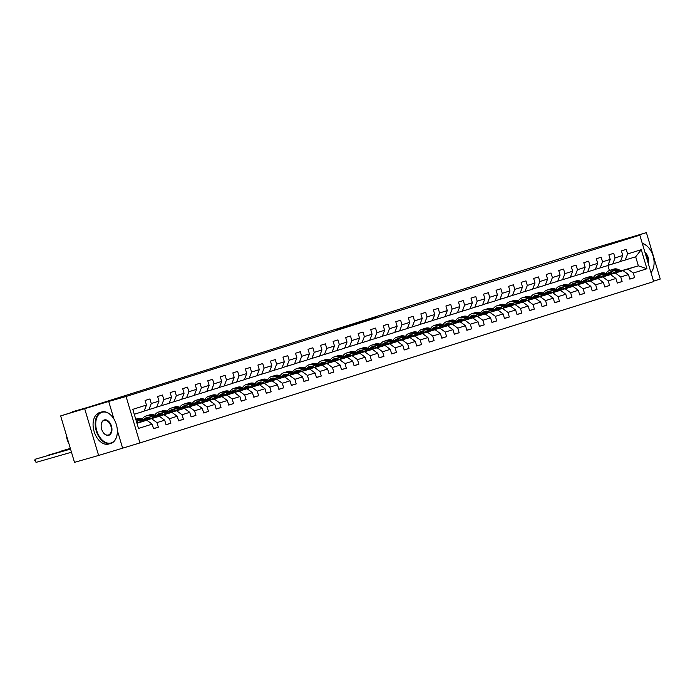 <?xml version="1.0" encoding="UTF-8"?>
<svg xmlns="http://www.w3.org/2000/svg" width="695" height="695" viewBox="0 0 695 695"><rect width="100%" height="100%" fill="white"/><g stroke="black" fill="none" stroke-linecap="round" stroke-linejoin="round"><path stroke-width="1.04" d="M378.08 316.868L360.158 322.011L378.08 316.868M336.163 329.873L352.435 324.939L336.171 329.89M653.543 281.171L660.25 279.069L646.402 232.617L577.363 253.197L72.897 412.065M113.945 419.042L108.707 401.467L60.647 415.914L89.169 406.957L72.775 411.657M108.707 401.467L126.073 396.489L639.826 235.153L653.674 281.597L139.921 442.932L126.073 396.489M646.402 232.617L622.459 240.131L639.826 235.153M365.631 320.769L348.143 325.781L365.631 320.769M364.406 321.177L335.876 329.63L364.406 321.177M84.764 408.99L98.612 455.442L74.495 462.357L60.647 415.914M153.482 428.589L158.338 427.199L156.974 422.621L164.689 420.197L166.053 424.775L170.874 423.264L169.511 418.677L177.216 416.262L178.589 420.84L183.411 419.328L182.038 414.741L189.752 412.326L191.116 416.904L195.938 415.393L194.574 410.806L202.288 408.382L203.652 412.969L208.474 411.457L207.11 406.87L214.825 404.447L216.188 409.034L221.01 407.513L219.646 402.935L227.361 400.511L228.724 405.098L233.546 403.578L232.182 399L239.897 396.576L241.261 401.163L246.082 399.642L244.71 395.064L252.424 392.64L253.797 397.219L258.61 395.707L257.246 391.129L264.96 388.705L266.324 393.283L271.146 391.772L269.782 387.193L277.496 384.769L278.86 389.348L283.682 387.836L282.318 383.258L290.032 380.834L291.396 385.412L296.218 383.901L294.854 379.314L302.568 376.899L303.932 381.477L308.754 379.965L307.381 375.378L315.096 372.963L316.468 377.541L321.29 376.03L319.917 371.443L327.632 369.019L328.996 373.606L333.817 372.094L332.453 367.507L340.168 365.084L341.532 369.671L346.353 368.159L344.989 363.572L352.704 361.148L354.068 365.735L358.889 364.215L357.525 359.636L365.24 357.213L366.604 361.8L371.425 360.279L370.061 355.701L377.767 353.277L379.14 357.864L383.961 356.344L382.589 351.766L390.303 349.342L391.667 353.92L396.489 352.408L395.125 347.83L402.839 345.406L404.203 349.985L409.025 348.473L407.661 343.895L415.375 341.471L416.739 346.049L421.561 344.538L420.197 339.959L427.911 337.535L429.275 342.114L434.097 340.602L432.733 336.015L440.439 333.6L441.812 338.178L446.633 336.667L445.26 332.08L452.975 329.665L454.348 334.243L459.16 332.731L457.797 328.144L465.511 325.72L466.875 330.307L471.697 328.796L470.333 324.209L478.047 321.785L479.411 326.372L484.233 324.86L482.869 320.273L490.583 317.85L491.947 322.437L496.769 320.916L495.405 316.338L503.119 313.914L504.483 318.501L509.305 316.981L507.932 312.403L515.647 309.979L517.019 314.557L521.832 313.045L520.468 308.467L528.183 306.043L529.547 310.622L534.368 309.11L533.004 304.532L540.719 302.108L542.083 306.686L546.904 305.174L545.54 300.596L553.255 298.172L554.619 302.751L559.44 301.239L558.076 296.661L565.791 294.237L567.155 298.815L571.976 297.304L570.612 292.717L578.318 290.302L579.691 294.88L584.512 293.368L583.14 288.781L590.854 286.357L592.218 290.944L597.04 289.433L595.676 284.846L603.39 282.422L604.754 287.009L609.576 285.497L608.212 280.91L615.926 278.487L617.29 283.073L622.112 281.553L620.748 276.975L628.462 274.551L629.826 279.138L634.648 277.618L633.284 273.039L646.941 268.748L641.25 249.67L635.673 256.803L620.461 261.45M158.338 427.199L153.517 428.711L152.153 424.132L138.496 428.424L132.806 409.338L146.463 405.046L145.099 400.468L149.92 398.956L151.284 403.534L158.999 401.111L157.635 396.532L162.456 395.021L163.82 399.599L171.535 397.175L170.162 392.597L174.984 391.077L176.356 395.663L184.062 393.24L182.698 388.661L187.52 387.141L188.884 391.728L196.598 389.304L195.234 384.726L200.056 383.206L201.42 387.793L209.134 385.369L207.77 380.782L212.592 379.27L213.956 383.857L221.67 381.433L220.306 376.846L225.128 375.335L226.492 379.922L234.206 377.498L232.834 372.911L237.655 371.399L239.028 375.978L246.742 373.562L245.37 368.976L250.191 367.464L251.555 372.042L259.27 369.627L257.906 365.04L262.727 363.528L264.091 368.107L271.806 365.683L270.442 361.105L275.263 359.593L276.627 364.171L284.342 361.748L282.978 357.169L287.799 355.658L289.163 360.236L296.878 357.812L295.514 353.234L300.327 351.722L301.7 356.3L309.414 353.877L308.041 349.298L312.863 347.778L314.236 352.365L321.941 349.941L320.577 345.363L325.399 343.843L326.763 348.43L334.477 346.006L333.113 341.427L337.935 339.907L339.299 344.494L347.014 342.07L345.65 337.483L350.471 335.972L351.835 340.559L359.55 338.135L358.186 333.548L363.007 332.036L364.371 336.615L372.086 334.199L370.713 329.612L375.535 328.101L376.907 332.679L384.613 330.264L383.249 325.677L388.071 324.165L389.435 328.744L397.149 326.32L395.785 321.742L400.607 320.23L401.971 324.808L409.685 322.384L408.321 317.806L413.143 316.294L414.507 320.873L422.221 318.449L420.857 313.871L425.679 312.359L427.043 316.937L434.757 314.514L433.385 309.935L438.206 308.415L439.579 313.002L447.285 310.578L445.921 306L450.742 304.48L452.106 309.067L459.821 306.643L458.457 302.064L463.278 300.544L464.642 305.131L472.357 302.707L470.993 298.12L475.814 296.609L477.178 301.196L484.893 298.772L483.529 294.185L488.35 292.673L489.714 297.26L497.429 294.836L496.065 290.249L500.878 288.738L502.25 293.316L509.965 290.901L508.592 286.314L513.414 284.802L514.778 289.381L522.492 286.966L521.128 282.379L525.95 280.867L527.314 285.445L535.028 283.021L533.664 278.443L538.486 276.931L539.85 281.51L547.564 279.086L546.201 274.508L551.022 272.996L552.386 277.574L560.101 275.151L558.737 270.572L563.549 269.061L564.922 273.639L572.637 271.215L571.264 266.637L576.086 265.116L577.458 269.703L585.164 267.28L583.8 262.701L588.622 261.181L589.986 265.768L597.7 263.344L596.336 258.766L601.158 257.246L602.522 261.833L610.236 259.409L608.872 254.822L613.694 253.31L615.058 257.897L622.772 255.473L621.408 250.886L626.23 249.375L627.594 253.962L641.25 249.67M144.994 420.397L159.329 416.279L145.272 420.518M138.826 422.378L136.854 422.942M138.54 422.247L136.802 422.742M144.16 411.032L156.636 407.244L158.999 401.111M151.614 418.703L156.974 422.621M159.329 416.279L164.689 420.197M151.284 403.534L148.921 409.668M157.53 416.461L171.865 412.344L157.808 416.583M151.362 418.433L147.045 419.676M138.366 422.169L136.767 422.63M151.076 418.312L147.149 419.433M136.759 422.612L138.288 422.134M156.696 407.096L169.172 403.309L171.535 397.175M164.15 414.767L169.511 418.677M171.865 412.344L177.216 416.262M163.82 399.599L161.457 405.724M170.066 412.526L184.401 408.408L170.345 412.648M163.898 414.498L159.581 415.74M150.902 418.234L148.713 418.859L150.824 418.199M163.612 414.376L159.685 415.497M169.224 403.161L181.708 399.373L184.062 393.24M176.686 410.832L182.038 414.741M184.401 408.408L189.752 412.326M176.356 395.663L173.993 401.788M182.594 408.582L196.937 404.473L182.881 408.712M176.426 410.563L172.108 411.805M163.438 414.29L161.249 414.924L163.36 414.255M176.148 410.441L172.221 411.562M181.76 399.225L194.235 395.429L196.598 389.304M189.222 406.896L194.574 410.806M196.937 404.473L202.288 408.382M188.884 391.728L186.529 397.853M195.13 404.646L209.464 400.537L195.417 404.777M188.962 406.627L184.644 407.869M175.974 410.354L173.776 410.988L175.896 410.319M188.684 406.497L184.757 407.626M194.296 395.29L206.771 391.493L209.134 385.369M201.759 402.961L207.11 406.87M209.464 400.537L214.825 404.447M201.42 387.793L199.057 393.917M207.666 400.711L222 396.602L207.953 400.841M201.498 402.692L197.18 403.934M188.501 406.419L186.312 407.053L188.423 406.384M201.22 402.561L197.293 403.691M206.832 391.346L219.307 387.558L221.67 381.433M214.286 399.026L219.646 402.935M222 396.602L227.361 400.511M213.956 383.857L211.593 389.982M220.202 396.776L234.536 392.666L220.48 396.906M214.034 398.756L209.716 399.999M201.037 402.483L198.848 403.117L200.959 402.448M213.747 398.626L209.821 399.755M219.368 387.41L231.843 383.623L234.206 377.498M226.822 395.081L232.182 399M234.536 392.666L239.897 396.576M226.492 379.922L224.129 386.046M232.738 392.84L247.072 388.722L233.016 392.97M226.57 394.821L222.252 396.054M213.573 398.548L211.384 399.173L213.495 398.513M226.283 394.69L222.357 395.82M231.895 383.475L244.379 379.687L246.742 373.562M239.358 391.146L244.71 395.064M247.072 388.722L252.424 392.64M239.028 375.978L236.665 382.111M245.266 388.905L259.609 384.787L245.552 389.035M239.097 390.885L234.788 392.119M226.11 394.612L223.92 395.238L226.031 394.578M238.819 390.755L234.893 391.884M244.432 379.54L256.907 375.752L259.27 369.627M251.894 387.211L257.246 391.129M259.609 384.787L264.96 388.705M251.555 372.042L249.201 378.176M257.802 384.969L272.136 380.851L258.088 385.099M251.633 386.95L247.316 388.184M238.646 390.677L236.448 391.302L238.567 390.642M251.355 386.82L247.429 387.949M256.968 375.604L269.443 371.816L271.806 365.683M264.43 383.275L269.782 387.193M272.136 380.851L277.496 384.769M264.091 368.107L261.728 374.24M270.338 381.034L284.672 376.916L270.624 381.155M264.169 383.014L259.852 384.248M251.173 386.741L248.984 387.367L251.104 386.707M263.892 382.884L259.965 384.014M269.504 371.669L281.979 367.881L284.342 361.748M276.958 379.34L282.318 383.258M284.672 376.916L290.032 380.834M276.627 364.171L274.264 370.305M282.874 377.098L297.208 372.98L283.152 377.22M276.706 379.07L272.388 380.313M263.709 382.806L261.52 383.432L263.631 382.771M276.419 378.949L272.492 380.069M282.04 367.733L294.515 363.945L296.878 357.812M289.494 375.404L294.854 379.314M297.208 372.98L302.568 376.899M289.163 360.236L286.8 366.369M295.41 373.163L309.744 369.045L295.688 373.285M289.242 375.135L284.924 376.377M276.245 378.871L274.056 379.496L276.167 378.836M288.955 375.013L285.028 376.134M294.567 363.798L307.051 360.01L309.414 353.877M302.03 371.469L307.381 375.378M309.744 369.045L315.096 372.963M301.7 356.3L299.337 362.425M307.946 369.227L322.28 365.11L308.224 369.349M301.769 371.2L297.46 372.442M288.781 374.935L286.592 375.561L288.703 374.892M301.491 371.078L297.564 372.199M307.103 359.862L319.587 356.075L321.941 349.941M314.566 367.533L319.917 371.443M322.28 365.11L327.632 369.019M314.236 352.365L311.873 358.49M320.473 365.283L334.816 361.174L320.76 365.414M314.305 367.264L309.987 368.506M301.317 370.991L299.119 371.625L301.239 370.956M314.027 367.142L310.1 368.263M319.639 355.927L332.114 352.13L334.477 346.006M327.102 363.598L332.453 367.507M334.816 361.174L340.168 365.084M326.763 348.43L324.4 354.554M333.009 361.348L347.344 357.239L333.296 361.478M326.841 363.329L322.523 364.571M313.845 367.056L311.655 367.69L313.775 367.021M326.563 363.198L322.636 364.328M332.175 351.991L344.651 348.195L347.014 342.07M339.629 359.663L344.989 363.572M347.344 357.239L352.704 361.148M339.299 344.494L336.936 350.619M345.545 357.412L359.88 353.303L345.823 357.543M339.377 359.393L335.06 360.636M326.381 363.12L324.191 363.754L326.303 363.085M339.091 359.263L335.164 360.392M344.711 348.047L357.187 344.26L359.55 338.135M352.165 355.718L357.525 359.636M359.88 353.303L365.24 357.213M351.835 340.559L349.472 346.683M358.081 353.477L372.416 349.368L358.359 353.607M351.913 355.458L347.596 356.7M338.917 359.185L336.728 359.819L338.839 359.15M351.627 355.327L347.7 356.457M357.239 344.112L369.723 340.324L372.086 334.199M364.701 351.783L370.061 355.701M372.416 349.368L377.767 353.277M364.371 336.615L362.008 342.748M370.617 349.542L384.952 345.424L370.895 349.672M364.449 351.522L360.132 352.756M351.453 355.249L349.264 355.875L351.375 355.214M364.163 351.392L360.236 352.521M369.775 340.176L382.259 336.389L384.613 330.264M377.237 347.847L382.589 351.766M384.952 345.424L390.303 349.342M376.907 332.679L374.544 338.812M383.145 345.606L397.488 341.488L383.432 345.736M376.977 347.587L372.659 348.82M363.989 351.314L361.791 351.939L363.911 351.279M376.699 347.457L372.772 348.586M382.311 336.241L394.786 332.453L397.149 326.32M389.773 343.912L395.125 347.83M397.488 341.488L402.839 345.406M389.435 328.744L387.08 334.877M395.681 341.671L410.015 337.553L395.968 341.801M389.513 343.651L385.195 344.885M376.525 347.378L374.327 348.004L376.447 347.344M389.235 343.521L385.308 344.651M394.847 332.306L407.322 328.518L409.685 322.384M402.301 339.977L407.661 343.895M410.015 337.553L415.375 341.471M401.971 324.808L399.608 330.942M408.217 337.735L422.551 333.617L408.504 337.857M402.049 339.716L397.731 340.95M389.052 343.443L386.863 344.068L388.974 343.408M401.762 339.586L397.844 340.715M407.383 328.37L419.858 324.582L422.221 318.449M414.837 336.041L420.197 339.959M422.551 333.617L427.911 337.535M414.507 320.873L412.144 327.006M420.753 333.8L435.087 329.682L421.031 333.921M414.585 335.772L410.267 337.014M401.588 339.507L399.399 340.133L401.51 339.473M414.298 335.65L410.371 336.771M419.919 324.435L432.394 320.647L434.757 314.514M427.373 332.106L432.733 336.015M435.087 329.682L440.439 333.6M427.043 316.937L424.68 323.071M433.289 329.864L447.623 325.746L433.567 329.986M427.121 331.836L422.803 333.079M414.124 335.572L411.935 336.198L414.046 335.537M426.834 331.715L422.908 332.836M432.446 320.499L444.93 316.712L447.285 310.578M439.909 328.17L445.26 332.08M447.623 325.746L452.975 329.665M439.579 313.002L437.216 319.127M445.816 325.92L460.159 321.811L446.103 326.051M439.648 327.901L435.339 329.143M426.661 331.628L424.471 332.262L426.582 331.593M439.37 327.779L435.444 328.9M444.982 316.564L457.458 312.767L459.821 306.643M452.445 324.235L457.797 328.144M460.159 321.811L465.511 325.72M452.106 309.067L449.752 315.191M458.353 321.985L472.687 317.876L458.639 322.115M452.184 323.966L447.867 325.208M439.197 327.692L436.999 328.327L439.118 327.658M451.906 323.835L447.98 324.965M457.519 312.628L469.994 308.832L472.357 302.707M464.981 320.299L470.333 324.209M472.687 317.876L478.047 321.785M464.642 305.131L462.279 311.256M470.889 318.049L485.223 313.94L471.175 318.18M464.72 320.03L460.403 321.272M451.724 323.757L449.535 324.391L451.646 323.722M464.442 319.9L460.516 321.029M470.055 308.693L482.53 304.897L484.893 298.772M477.508 316.364L482.869 320.273M485.223 313.94L490.583 317.85M477.178 301.196L474.815 307.32M483.425 314.114L497.759 310.005L483.703 314.244M477.257 316.095L472.939 317.337M464.26 319.822L462.071 320.456L464.182 319.787M476.97 315.964L473.043 317.094M482.591 304.749L495.066 300.961L497.429 294.836M490.045 312.42L495.405 316.338M497.759 310.005L503.119 313.914M489.714 297.26L487.351 303.385M495.961 310.179L510.295 306.069L496.239 310.309M489.793 312.159L485.475 313.393M476.796 315.886L474.607 316.52L476.718 315.851M489.506 312.029L485.579 313.158M495.118 300.813L507.602 297.026L509.965 290.901M502.581 308.484L507.932 312.403M510.295 306.069L515.647 309.979M502.25 293.316L499.887 299.449M508.488 306.243L522.831 302.125L508.775 306.373M502.32 308.224L498.011 309.457M489.332 311.951L487.143 312.576L489.254 311.916M502.042 308.094L498.115 309.223M507.654 296.878L520.138 293.09L522.492 286.966M515.117 304.549L520.468 308.467M522.831 302.125L528.183 306.043M514.778 289.381L512.423 295.514M521.024 302.308L535.359 298.19L521.311 302.438M514.856 304.288L510.538 305.522M501.868 308.015L499.67 308.641L501.79 307.981M514.578 304.158L510.651 305.287M520.19 292.942L532.665 289.155L535.028 283.021M527.653 300.614L533.004 304.532M535.359 298.19L540.719 302.108M527.314 285.445L524.951 291.579M533.56 298.372L547.895 294.254L533.847 298.503M527.392 300.353L523.074 301.587M514.396 304.08L512.206 304.705L514.326 304.045M527.114 300.223L523.187 301.352M532.726 289.007L545.201 285.219L547.564 279.086M540.18 296.678L545.54 300.596M547.895 294.254L553.255 298.172M539.85 281.51L537.487 287.643M546.096 294.437L560.431 290.319L546.374 294.558M539.928 296.418L535.61 297.651M526.932 300.144L524.742 300.77L526.853 300.11M539.641 296.287L535.715 297.417M545.262 285.072L557.738 281.284L560.101 275.151M552.716 292.743L558.076 296.661M560.431 290.319L565.791 294.237M552.386 277.574L550.023 283.708M558.632 290.501L572.967 286.383L558.91 290.623M552.464 292.473L548.147 293.716M539.468 296.209L537.278 296.834L539.389 296.174M552.178 292.352L548.251 293.472M557.79 281.136L570.274 277.348L572.637 271.215M565.252 288.807L570.612 292.717M572.967 286.383L578.318 290.302M564.922 273.639L562.559 279.764M571.168 286.566L585.503 282.448L571.446 286.688M565 288.538L560.683 289.78M552.004 292.274L549.815 292.899L551.926 292.239M564.714 288.416L560.787 289.537M570.326 277.201L582.81 273.413L585.164 267.28M577.788 284.872L583.14 288.781M585.503 282.448L590.854 286.357M577.458 269.703L575.095 275.828M583.696 282.622L598.039 278.513L583.982 282.752M577.528 284.603L573.21 285.845M564.54 288.329L562.342 288.964L564.462 288.295M577.25 284.481L573.323 285.602M582.862 273.265L595.337 269.469L597.7 263.344M590.324 280.936L595.676 284.846M598.039 278.513L603.39 282.422M589.986 265.768L587.622 271.893M596.232 278.686L610.566 274.577L596.519 278.817M590.064 280.667L585.746 281.909M577.076 284.394L574.878 285.028L576.998 284.359M589.786 280.537L585.859 281.666M595.398 269.33L607.873 265.533L610.236 259.409M602.852 277.001L608.212 280.91M610.566 274.577L615.926 278.487M602.522 261.833L600.159 267.957M608.768 274.751L623.102 270.642L609.046 274.881M602.6 276.732L598.282 277.974M589.603 280.459L587.414 281.093L589.525 280.424M602.313 276.601L598.386 277.731M607.934 265.386L620.409 261.598L622.772 255.473M615.388 273.065L620.748 276.975M623.102 270.642L628.462 274.551M615.058 257.897L612.695 264.022M621.2 270.772L638.366 265.846L621.582 270.946M615.136 272.796L610.818 274.038M602.139 276.523L599.95 277.157L602.061 276.488M610.966 273.708L614.754 272.622M627.924 269.121L633.284 273.039M635.673 256.803L638.366 265.846L646.941 268.748M627.594 253.962L625.231 260.086M98.612 455.442L139.921 442.932M609.385 270.494L607.89 265.49M136.967 423.307L146.793 420.214L136.898 423.055M146.463 405.046L144.1 411.179L134.274 414.263M146.793 420.214L152.153 424.132M629.792 279.016L634.648 277.618M617.256 282.952L622.112 281.553M604.72 286.887L609.576 285.497M592.183 290.823L597.04 289.433M579.647 294.758L584.512 293.368M567.12 298.694L571.976 297.304M554.584 302.629L559.44 301.239M542.048 306.565L546.904 305.174M529.512 310.509L534.368 309.11M516.976 314.444L521.832 313.045M504.448 318.38L509.305 316.981M491.912 322.315L496.769 320.916M479.376 326.25L484.233 324.86M466.84 330.186L471.697 328.796M454.304 334.121L459.16 332.731M441.777 338.057L446.633 336.667M429.241 341.992L434.097 340.602M416.705 345.928L421.561 344.538M404.169 349.872L409.025 348.473M391.632 353.807L396.489 352.408M379.105 357.743L383.961 356.344M366.569 361.678L371.425 360.279M354.033 365.613L358.889 364.215M341.497 369.549L346.353 368.159M328.961 373.484L333.817 372.094M316.425 377.42L321.29 376.03M303.897 381.355L308.754 379.965M291.361 385.291L296.218 383.901M278.825 389.226L283.682 387.836M266.289 393.17L271.146 391.772M253.753 397.106L258.61 395.707M241.226 401.041L246.082 399.642M228.69 404.977L233.546 403.578M216.154 408.912L221.01 407.513M203.618 412.847L208.474 411.457M191.082 416.783L195.938 415.393M178.554 420.718L183.411 419.328M166.018 424.654L170.874 423.264M122.555 447.919L117.351 430.466M374.483 317.98L356.135 323.323L374.492 318.015M355.97 323.722L361.374 322.08L355.996 323.818M612.365 271.823A8.323 6.368 -107.4 0 0 610.757 274.186M621.764 271.024L618.376 269.495A10.025 7.68 -107.4 0 0 613.72 269.121L612.191 269.608A10.025 7.68 -107.4 0 0 611.722 269.773M617.594 272.223L614.363 270.755A10.025 7.68 -107.4 0 0 609.706 270.39A10.025 7.68 -107.4 0 0 606.005 273.509M615.31 272.874L614.076 272.318A8.323 6.368 -107.4 0 0 610.21 272.014A8.323 6.368 -107.4 0 0 607.43 274.143M620.175 271.476L616.847 269.973A10.025 7.68 -107.4 0 0 612.191 269.608M609.246 274.612A8.323 6.368 72.6 0 1 611.513 271.788M609.706 270.39L611.226 269.912A10.025 7.68 72.6 0 1 615.883 270.277L619.176 271.762M611.001 271.832A8.323 6.368 -107.4 0 0 608.42 274.594M650.928 272.397A15.985 10.269 74 0 0 653.969 265.038A15.985 10.269 74 0 0 649.173 248.323A15.985 10.269 74 0 0 642.345 243.615M642.276 243.372A16.376 10.529 -106 0 1 649.026 248.141A16.376 10.529 -106 0 1 649.095 248.237M653.952 265.151A16.376 10.529 -106 0 1 653.943 265.273A16.376 10.529 -106 0 1 650.998 272.622M644.969 252.424A7.992 5.134 -106 0 1 648.305 263.596M647.992 262.545A7.602 4.882 74 0 0 645.281 253.449M111.122 442.923A15.985 10.269 74 0 0 117.238 433.593A15.985 10.269 74 0 0 112.442 416.878A15.985 10.269 74 0 0 101.991 412.3A15.985 10.269 74 0 0 96.753 430.692A15.985 10.269 74 0 0 111.122 442.923M117.22 433.706A16.376 10.529 -106 0 1 117.212 433.828A16.376 10.529 -106 0 1 110.939 443.384A16.376 10.529 -106 0 1 110.783 443.436A16.376 10.529 -106 0 1 96.188 430.726A16.376 10.529 -106 0 1 101.583 412.005A16.376 10.529 -106 0 1 101.748 411.953A16.376 10.529 -106 0 1 112.295 416.696A16.376 10.529 -106 0 1 112.364 416.783M108.837 435.27A7.992 5.134 -106 0 1 103.607 432.976A7.992 5.134 -106 0 1 101.209 424.619A7.992 5.134 -106 0 1 104.267 419.954A7.992 5.134 -106 0 1 111.452 426.07A7.992 5.134 -106 0 1 108.837 435.27M103.538 432.889A7.602 4.882 74 0 0 108.359 435.001A7.602 4.882 74 0 0 108.437 434.974A7.602 4.882 74 0 0 110.939 426.287A7.602 4.882 74 0 0 104.172 420.388A7.602 4.882 74 0 0 104.094 420.414A7.602 4.882 74 0 0 101.201 424.741M108.82 443.992A16.376 10.529 -106 0 1 108.663 444.044A16.376 10.529 -106 0 1 94.06 431.334A16.376 10.529 -106 0 1 99.463 412.613A16.376 10.529 -106 0 1 99.628 412.561A16.376 10.529 -106 0 1 99.785 412.517M68.953 443.766A16.376 10.529 -106 0 1 66.147 434.358M599.828 275.767A8.323 6.368 -107.4 0 0 598.221 278.122M609.228 274.959L605.84 273.43A10.025 7.68 -107.4 0 0 601.184 273.065L599.663 273.543A10.025 7.68 -107.4 0 0 599.186 273.717M605.058 276.158L601.827 274.69A10.025 7.68 -107.4 0 0 597.17 274.325A10.025 7.68 -107.4 0 0 593.469 277.444M602.774 276.81L601.549 276.254A8.323 6.368 -107.4 0 0 597.683 275.95A8.323 6.368 -107.4 0 0 594.894 278.087M607.647 275.411L604.32 273.908A10.025 7.68 -107.4 0 0 599.663 273.543M596.71 278.547A8.323 6.368 72.6 0 1 598.977 275.724M597.17 274.325L598.699 273.847A10.025 7.68 72.6 0 1 603.356 274.212L606.648 275.698M598.465 275.767A8.323 6.368 -107.4 0 0 595.893 278.53M587.292 279.703A8.323 6.368 -107.4 0 0 585.685 282.057M596.692 278.895L593.313 277.366A10.025 7.68 -107.4 0 0 588.656 277.001L587.127 277.479A10.025 7.68 -107.4 0 0 586.649 277.653M592.531 280.094L589.291 278.626A10.025 7.68 -107.4 0 0 584.634 278.261A10.025 7.68 -107.4 0 0 580.933 281.379M590.237 280.745L589.013 280.189A8.323 6.368 -107.4 0 0 585.147 279.885A8.323 6.368 -107.4 0 0 582.358 282.022M595.111 279.347L591.784 277.844A10.025 7.68 -107.4 0 0 587.127 277.479M584.182 282.491A8.323 6.368 72.6 0 1 586.441 279.659M584.634 278.261L586.163 277.783A10.025 7.68 72.6 0 1 590.82 278.148L594.112 279.642M585.928 279.711A8.323 6.368 -107.4 0 0 583.357 282.474M574.756 283.638A8.323 6.368 -107.4 0 0 573.149 285.993M584.156 282.83L580.777 281.301A10.025 7.68 -107.4 0 0 576.12 280.936L574.591 281.414A10.025 7.68 -107.4 0 0 574.113 281.588M579.995 284.029L576.754 282.57A10.025 7.68 -107.4 0 0 572.098 282.196A10.025 7.68 -107.4 0 0 568.406 285.315M577.71 284.681L576.476 284.125A8.323 6.368 -107.4 0 0 572.611 283.821A8.323 6.368 -107.4 0 0 569.822 285.958M582.575 283.291L579.248 281.788A10.025 7.68 -107.4 0 0 574.591 281.414M571.646 286.427A8.323 6.368 72.6 0 1 573.905 283.595M572.098 282.196L573.627 281.718A10.025 7.68 72.6 0 1 578.283 282.083L581.576 283.577M573.392 283.647A8.323 6.368 -107.4 0 0 570.821 286.41M562.229 287.574A8.323 6.368 -107.4 0 0 560.622 289.928M571.62 286.766L568.241 285.237A10.025 7.68 -107.4 0 0 563.584 284.872L562.055 285.35A10.025 7.68 -107.4 0 0 561.577 285.523M567.459 287.965L564.218 286.505A10.025 7.68 -107.4 0 0 559.562 286.132A10.025 7.68 -107.4 0 0 555.87 289.25M565.174 288.616L563.94 288.06A8.323 6.368 -107.4 0 0 560.074 287.756A8.323 6.368 -107.4 0 0 557.286 289.893M570.039 287.226L566.712 285.723A10.025 7.68 -107.4 0 0 562.055 285.35M559.11 290.362A8.323 6.368 72.6 0 1 561.378 287.53M559.562 286.132L561.091 285.654A10.025 7.68 72.6 0 1 565.747 286.027L569.04 287.513M560.856 287.582A8.323 6.368 -107.4 0 0 558.285 290.345M549.693 291.509A8.323 6.368 -107.4 0 0 548.086 293.863M559.093 290.701L555.705 289.181A10.025 7.68 -107.4 0 0 551.048 288.807L549.519 289.285A10.025 7.68 -107.4 0 0 549.05 289.459M554.923 291.9L551.691 290.44A10.025 7.68 -107.4 0 0 547.034 290.067A10.025 7.68 -107.4 0 0 543.334 293.186M552.638 292.56L551.404 292.004A8.323 6.368 -107.4 0 0 547.538 291.692A8.323 6.368 -107.4 0 0 544.758 293.829M557.503 291.162L554.176 289.659A10.025 7.68 -107.4 0 0 549.519 289.285M546.574 294.298A8.323 6.368 72.6 0 1 548.841 291.474M547.034 290.067L548.555 289.589A10.025 7.68 72.6 0 1 553.211 289.963L556.504 291.448M548.32 291.518A8.323 6.368 -107.4 0 0 545.749 294.28M537.157 295.445A8.323 6.368 -107.4 0 0 535.55 297.799M546.557 294.645L543.169 293.116A10.025 7.68 -107.4 0 0 538.512 292.743L536.992 293.221A10.025 7.68 -107.4 0 0 536.514 293.394M542.387 295.835L539.155 294.376A10.025 7.68 -107.4 0 0 534.498 294.002A10.025 7.68 -107.4 0 0 530.798 297.121M540.102 296.496L538.877 295.94A8.323 6.368 -107.4 0 0 535.011 295.627A8.323 6.368 -107.4 0 0 532.222 297.764M544.976 295.097L541.648 293.594A10.025 7.68 -107.4 0 0 536.992 293.221M534.038 298.233A8.323 6.368 72.6 0 1 536.305 295.41M534.498 294.002L536.027 293.525A10.025 7.68 72.6 0 1 540.684 293.898L543.976 295.384M535.793 295.453A8.323 6.368 -107.4 0 0 533.221 298.216M524.621 299.38A8.323 6.368 -107.4 0 0 523.014 301.734M534.021 298.581L530.641 297.052A10.025 7.68 -107.4 0 0 525.976 296.678L524.456 297.156A10.025 7.68 -107.4 0 0 523.978 297.33M529.859 299.771L526.619 298.311A10.025 7.68 -107.4 0 0 521.962 297.938A10.025 7.68 -107.4 0 0 518.261 301.057M527.566 300.431L526.341 299.875A8.323 6.368 -107.4 0 0 522.475 299.562A8.323 6.368 -107.4 0 0 519.686 301.7M532.44 299.032L529.112 297.53A10.025 7.68 -107.4 0 0 524.456 297.156M521.511 302.169A8.323 6.368 72.6 0 1 523.769 299.345M521.962 297.938L523.491 297.46A10.025 7.68 72.6 0 1 528.148 297.834L531.44 299.319M523.257 299.389A8.323 6.368 -107.4 0 0 520.685 302.151M512.085 303.315A8.323 6.368 -107.4 0 0 510.478 305.67M521.485 302.516L518.105 300.987A10.025 7.68 -107.4 0 0 513.449 300.614L511.92 301.091A10.025 7.68 -107.4 0 0 511.442 301.265M517.323 303.706L514.083 302.247A10.025 7.68 -107.4 0 0 509.426 301.873A10.025 7.68 -107.4 0 0 505.734 304.992M515.038 304.367L513.805 303.811A8.323 6.368 -107.4 0 0 509.939 303.498A8.323 6.368 -107.4 0 0 507.15 305.635M519.903 302.968L516.576 301.465A10.025 7.68 -107.4 0 0 511.92 301.091M508.975 306.104A8.323 6.368 72.6 0 1 511.233 303.281M509.426 301.873L510.955 301.395A10.025 7.68 72.6 0 1 515.612 301.769L518.904 303.255M510.721 303.324A8.323 6.368 -107.4 0 0 508.149 306.087M499.549 307.251A8.323 6.368 -107.4 0 0 497.941 309.605M508.949 306.452L505.569 304.923A10.025 7.68 -107.4 0 0 500.913 304.549L499.384 305.036A10.025 7.68 -107.4 0 0 498.906 305.201M504.787 307.642L501.547 306.182A10.025 7.68 -107.4 0 0 496.89 305.817A10.025 7.68 -107.4 0 0 493.198 308.928M502.502 308.302L501.269 307.746A8.323 6.368 -107.4 0 0 497.403 307.442A8.323 6.368 -107.4 0 0 494.614 309.57M507.367 306.903L504.04 305.4A10.025 7.68 -107.4 0 0 499.384 305.036M496.439 310.04A8.323 6.368 72.6 0 1 498.706 307.216M496.89 305.817L498.419 305.331A10.025 7.68 72.6 0 1 503.076 305.704L506.368 307.19M498.185 307.26A8.323 6.368 -107.4 0 0 495.613 310.022M487.021 311.186A8.323 6.368 -107.4 0 0 485.414 313.549M496.421 310.387L493.033 308.858A10.025 7.68 -107.4 0 0 488.376 308.484L486.847 308.971A10.025 7.68 -107.4 0 0 486.378 309.136M492.251 311.586L489.019 310.118A10.025 7.68 -107.4 0 0 484.363 309.753A10.025 7.68 -107.4 0 0 480.662 312.872M489.966 312.237L488.733 311.681A8.323 6.368 -107.4 0 0 484.867 311.377A8.323 6.368 -107.4 0 0 482.078 313.506M494.831 310.839L491.504 309.336A10.025 7.68 -107.4 0 0 486.847 308.971M483.902 313.975A8.323 6.368 72.6 0 1 486.17 311.152M484.363 309.753L485.883 309.266A10.025 7.68 72.6 0 1 490.54 309.64L493.832 311.125M485.649 311.195A8.323 6.368 -107.4 0 0 483.077 313.958M474.485 315.122A8.323 6.368 -107.4 0 0 472.878 317.485M483.885 314.322L480.497 312.793A10.025 7.68 -107.4 0 0 475.84 312.429L474.311 312.906A10.025 7.68 -107.4 0 0 473.842 313.08M479.715 315.521L476.483 314.053A10.025 7.68 -107.4 0 0 471.827 313.688A10.025 7.68 -107.4 0 0 468.126 316.807M477.43 316.173L476.197 315.617A8.323 6.368 -107.4 0 0 472.339 315.313A8.323 6.368 -107.4 0 0 469.551 317.45M482.304 314.774L478.977 313.271A10.025 7.68 -107.4 0 0 474.311 312.906M471.366 317.91A8.323 6.368 72.6 0 1 473.634 315.087M471.827 313.688L473.347 313.21A10.025 7.68 72.6 0 1 478.012 313.575L481.296 315.061M473.121 315.13A8.323 6.368 -107.4 0 0 470.55 317.893M461.949 319.066A8.323 6.368 -107.4 0 0 460.342 321.42M471.349 318.258L467.961 316.729A10.025 7.68 -107.4 0 0 463.304 316.364L461.784 316.842A10.025 7.68 -107.4 0 0 461.306 317.016M467.188 319.457L463.947 317.989A10.025 7.68 -107.4 0 0 459.291 317.624A10.025 7.68 -107.4 0 0 455.59 320.743M464.894 320.108L463.669 319.552A8.323 6.368 -107.4 0 0 459.803 319.248A8.323 6.368 -107.4 0 0 457.015 321.385M469.768 318.71L466.441 317.207A10.025 7.68 -107.4 0 0 461.784 316.842M458.839 321.855A8.323 6.368 72.6 0 1 461.098 319.022M459.291 317.624L460.82 317.146A10.025 7.68 72.6 0 1 465.476 317.511L468.769 318.996M460.585 319.075A8.323 6.368 -107.4 0 0 458.014 321.837M449.413 323.001A8.323 6.368 -107.4 0 0 447.806 325.356M458.813 322.193L455.434 320.664A10.025 7.68 -107.4 0 0 450.777 320.299L449.248 320.777A10.025 7.68 -107.4 0 0 448.77 320.951M454.652 323.392L451.411 321.933A10.025 7.68 -107.4 0 0 446.755 321.559A10.025 7.68 -107.4 0 0 443.062 324.678M452.367 324.044L451.133 323.488A8.323 6.368 -107.4 0 0 447.267 323.184A8.323 6.368 -107.4 0 0 444.479 325.321M457.232 322.654L453.905 321.142A10.025 7.68 -107.4 0 0 449.248 320.777M446.303 325.79A8.323 6.368 72.6 0 1 448.562 322.958M446.755 321.559L448.284 321.081A10.025 7.68 72.6 0 1 452.94 321.446L456.233 322.94M448.049 323.01A8.323 6.368 -107.4 0 0 445.478 325.773M436.877 326.937A8.323 6.368 -107.4 0 0 435.27 329.291M446.277 326.129L442.897 324.6A10.025 7.68 -107.4 0 0 438.241 324.235L436.712 324.713A10.025 7.68 -107.4 0 0 436.234 324.886M442.116 327.328L438.875 325.868A10.025 7.68 -107.4 0 0 434.219 325.495A10.025 7.68 -107.4 0 0 430.526 328.613M439.831 327.979L438.597 327.423A8.323 6.368 -107.4 0 0 434.731 327.119A8.323 6.368 -107.4 0 0 431.942 329.256M444.696 326.589L441.368 325.086A10.025 7.68 -107.4 0 0 436.712 324.713M433.767 329.725A8.323 6.368 72.6 0 1 436.034 326.893M434.219 325.495L435.748 325.017A10.025 7.68 72.6 0 1 440.404 325.382L443.697 326.876M435.513 326.945A8.323 6.368 -107.4 0 0 432.942 329.708M424.35 330.872A8.323 6.368 -107.4 0 0 422.742 333.226M433.741 330.064L430.361 328.535A10.025 7.68 -107.4 0 0 425.705 328.17L424.176 328.648A10.025 7.68 -107.4 0 0 423.698 328.822M429.58 331.263L426.348 329.804A10.025 7.68 -107.4 0 0 421.691 329.43A10.025 7.68 -107.4 0 0 417.99 332.549M427.295 331.923L426.061 331.367A8.323 6.368 -107.4 0 0 422.195 331.055A8.323 6.368 -107.4 0 0 419.406 333.192M432.16 330.525L428.832 329.022A10.025 7.68 -107.4 0 0 424.176 328.648M421.231 333.661A8.323 6.368 72.6 0 1 423.498 330.837M421.691 329.43L423.212 328.952A10.025 7.68 72.6 0 1 427.868 329.326L431.161 330.811M422.977 330.881A8.323 6.368 -107.4 0 0 420.406 333.643M411.814 334.808A8.323 6.368 -107.4 0 0 410.206 337.162M421.213 334.008L417.825 332.479A10.025 7.68 -107.4 0 0 413.169 332.106L411.64 332.584A10.025 7.68 -107.4 0 0 411.171 332.757M417.043 335.198L413.812 333.739A10.025 7.68 -107.4 0 0 409.155 333.365A10.025 7.68 -107.4 0 0 405.454 336.484M414.759 335.859L413.525 335.303A8.323 6.368 -107.4 0 0 409.659 334.99A8.323 6.368 -107.4 0 0 406.879 337.127M419.624 334.46L416.296 332.957A10.025 7.68 -107.4 0 0 411.64 332.584M408.695 337.596A8.323 6.368 72.6 0 1 410.962 334.773M409.155 333.365L410.676 332.888A10.025 7.68 72.6 0 1 415.332 333.261L418.625 334.747M410.45 334.816A8.323 6.368 -107.4 0 0 407.869 337.579M399.278 338.743A8.323 6.368 -107.4 0 0 397.67 341.097M408.677 337.944L405.289 336.415A10.025 7.68 -107.4 0 0 400.633 336.041L399.112 336.519A10.025 7.68 -107.4 0 0 398.635 336.693M404.507 339.134L401.276 337.674A10.025 7.68 -107.4 0 0 396.619 337.301A10.025 7.68 -107.4 0 0 392.918 340.42M402.223 339.794L400.998 339.238A8.323 6.368 -107.4 0 0 397.132 338.925A8.323 6.368 -107.4 0 0 394.343 341.063M407.096 338.395L403.769 336.893A10.025 7.68 -107.4 0 0 399.112 336.519M396.159 341.532A8.323 6.368 72.6 0 1 398.426 338.708M396.619 337.301L398.148 336.823A10.025 7.68 72.6 0 1 402.805 337.197L406.097 338.682M397.914 338.752A8.323 6.368 -107.4 0 0 395.342 341.514M386.741 342.678A8.323 6.368 -107.4 0 0 385.134 345.033M396.141 341.879L392.762 340.35A10.025 7.68 -107.4 0 0 388.105 339.977L386.576 340.454A10.025 7.68 -107.4 0 0 386.099 340.628M391.98 343.069L388.74 341.61A10.025 7.68 -107.4 0 0 384.083 341.236A10.025 7.68 -107.4 0 0 380.382 344.355M389.687 343.73L388.462 343.174A8.323 6.368 -107.4 0 0 384.596 342.861A8.323 6.368 -107.4 0 0 381.807 344.998M394.56 342.331L391.233 340.828A10.025 7.68 -107.4 0 0 386.576 340.454M383.631 345.467A8.323 6.368 72.6 0 1 385.89 342.644M384.083 341.236L385.612 340.759A10.025 7.68 72.6 0 1 390.269 341.132L393.561 342.618M385.378 342.687A8.323 6.368 -107.4 0 0 382.806 345.45M374.205 346.614A8.323 6.368 -107.4 0 0 372.598 348.968M383.605 345.815L380.226 344.286A10.025 7.68 -107.4 0 0 375.569 343.912L374.04 344.39A10.025 7.68 -107.4 0 0 373.562 344.564M379.444 347.005L376.204 345.545A10.025 7.68 -107.4 0 0 371.547 345.172A10.025 7.68 -107.4 0 0 367.855 348.291M377.159 347.665L375.926 347.109A8.323 6.368 -107.4 0 0 372.06 346.805A8.323 6.368 -107.4 0 0 369.271 348.933M382.024 346.266L378.697 344.763A10.025 7.68 -107.4 0 0 374.04 344.39M371.095 349.403A8.323 6.368 72.6 0 1 373.354 346.579M371.547 345.172L373.076 344.694A10.025 7.68 72.6 0 1 377.733 345.067L381.025 346.553M372.841 346.623A8.323 6.368 -107.4 0 0 370.27 349.385M361.678 350.549A8.323 6.368 -107.4 0 0 360.071 352.904M371.069 349.75L367.69 348.221A10.025 7.68 -107.4 0 0 363.033 347.847L361.504 348.334A10.025 7.68 -107.4 0 0 361.026 348.499M366.908 350.94L363.676 349.481A10.025 7.68 -107.4 0 0 359.011 349.116A10.025 7.68 -107.4 0 0 355.319 352.226M364.623 351.601L363.389 351.044A8.323 6.368 -107.4 0 0 359.524 350.74A8.323 6.368 -107.4 0 0 356.735 352.869M369.488 350.202L366.161 348.699A10.025 7.68 -107.4 0 0 361.504 348.334M358.559 353.338A8.323 6.368 72.6 0 1 360.827 350.515M359.011 349.116L360.54 348.629A10.025 7.68 72.6 0 1 365.196 349.003L368.489 350.488M360.305 350.558A8.323 6.368 -107.4 0 0 357.734 353.321M349.142 354.485A8.323 6.368 -107.4 0 0 347.535 356.848M358.542 353.685L355.154 352.156A10.025 7.68 -107.4 0 0 350.497 351.783L348.968 352.269A10.025 7.68 -107.4 0 0 348.499 352.435M354.372 354.884L351.14 353.416A10.025 7.68 -107.4 0 0 346.484 353.051A10.025 7.68 -107.4 0 0 342.783 356.17M352.087 355.536L350.853 354.98A8.323 6.368 -107.4 0 0 346.987 354.676A8.323 6.368 -107.4 0 0 344.207 356.804M356.952 354.137L353.625 352.634A10.025 7.68 -107.4 0 0 348.968 352.269M346.023 357.273A8.323 6.368 72.6 0 1 348.291 354.45M346.484 353.051L348.004 352.573A10.025 7.68 72.6 0 1 352.66 352.938L355.953 354.424M347.778 354.493A8.323 6.368 -107.4 0 0 345.198 357.256M336.606 358.429A8.323 6.368 -107.4 0 0 334.999 360.783M346.006 357.621L342.618 356.092A10.025 7.68 -107.4 0 0 337.961 355.727L336.441 356.205A10.025 7.68 -107.4 0 0 335.963 356.379M341.836 358.82L338.604 357.352A10.025 7.68 -107.4 0 0 333.947 356.987A10.025 7.68 -107.4 0 0 330.247 360.106M339.551 359.471L338.326 358.915A8.323 6.368 -107.4 0 0 334.46 358.611A8.323 6.368 -107.4 0 0 331.671 360.748M344.425 358.073L341.097 356.57A10.025 7.68 -107.4 0 0 336.441 356.205M333.487 361.209A8.323 6.368 72.6 0 1 335.755 358.385M333.947 356.987L335.477 356.509A10.025 7.68 72.6 0 1 340.133 356.874L343.426 358.359M335.242 358.429A8.323 6.368 -107.4 0 0 332.67 361.192M324.07 362.364A8.323 6.368 -107.4 0 0 322.463 364.719M333.47 361.556L330.09 360.027A10.025 7.68 -107.4 0 0 325.425 359.663L323.905 360.14A10.025 7.68 -107.4 0 0 323.427 360.314M329.308 362.755L326.068 361.287A10.025 7.68 -107.4 0 0 321.411 360.922A10.025 7.68 -107.4 0 0 317.711 364.041M327.015 363.407L325.79 362.851A8.323 6.368 -107.4 0 0 321.924 362.547A8.323 6.368 -107.4 0 0 319.135 364.684M331.889 362.008L328.561 360.505A10.025 7.68 -107.4 0 0 323.905 360.14M320.96 365.153A8.323 6.368 72.6 0 1 323.218 362.321M321.411 360.922L322.94 360.444A10.025 7.68 72.6 0 1 327.597 360.809L330.889 362.295M322.706 362.373A8.323 6.368 -107.4 0 0 320.134 365.136M311.534 366.3A8.323 6.368 -107.4 0 0 309.927 368.654M320.934 365.492L317.554 363.963A10.025 7.68 -107.4 0 0 312.898 363.598L311.369 364.076A10.025 7.68 -107.4 0 0 310.891 364.25M316.772 366.691L313.532 365.231A10.025 7.68 -107.4 0 0 308.875 364.858A10.025 7.68 -107.4 0 0 305.183 367.976M314.488 367.342L313.254 366.786A8.323 6.368 -107.4 0 0 309.388 366.482A8.323 6.368 -107.4 0 0 306.599 368.619M319.353 365.952L316.025 364.449A10.025 7.68 -107.4 0 0 311.369 364.076M308.424 369.088A8.323 6.368 72.6 0 1 310.682 366.256M308.875 364.858L310.404 364.38A10.025 7.68 72.6 0 1 315.061 364.745L318.353 366.239M310.17 366.308A8.323 6.368 -107.4 0 0 307.598 369.071M298.998 370.235A8.323 6.368 -107.4 0 0 297.399 372.589M308.398 369.427L305.018 367.898A10.025 7.68 -107.4 0 0 300.362 367.533L298.833 368.011A10.025 7.68 -107.4 0 0 298.355 368.185M304.236 370.626L300.996 369.167A10.025 7.68 -107.4 0 0 296.339 368.793A10.025 7.68 -107.4 0 0 292.647 371.912M301.951 371.278L300.718 370.722A8.323 6.368 -107.4 0 0 296.852 370.418A8.323 6.368 -107.4 0 0 294.063 372.555M306.816 369.888L303.489 368.385A10.025 7.68 -107.4 0 0 298.833 368.011M295.888 373.024A8.323 6.368 72.6 0 1 298.155 370.192M296.339 368.793L297.868 368.315A10.025 7.68 72.6 0 1 302.525 368.68L305.817 370.174M297.634 370.244A8.323 6.368 -107.4 0 0 295.062 373.007M286.47 374.171A8.323 6.368 -107.4 0 0 284.863 376.525M295.87 373.363L292.482 371.842A10.025 7.68 -107.4 0 0 287.826 371.469L286.297 371.947A10.025 7.68 -107.4 0 0 285.827 372.12M291.7 374.562L288.468 373.102A10.025 7.68 -107.4 0 0 283.812 372.729A10.025 7.68 -107.4 0 0 280.111 375.847M289.415 375.222L288.182 374.666A8.323 6.368 -107.4 0 0 284.316 374.353A8.323 6.368 -107.4 0 0 281.527 376.49M294.28 373.823L290.953 372.32A10.025 7.68 -107.4 0 0 286.297 371.947M283.352 376.959A8.323 6.368 72.6 0 1 285.619 374.136M283.812 372.729L285.332 372.251A10.025 7.68 72.6 0 1 289.989 372.624L293.281 374.11M285.098 374.179A8.323 6.368 -107.4 0 0 282.526 376.942M273.934 378.106A8.323 6.368 -107.4 0 0 272.327 380.46M283.334 377.307L279.946 375.778A10.025 7.68 -107.4 0 0 275.289 375.404L273.769 375.882A10.025 7.68 -107.4 0 0 273.291 376.056M279.164 378.497L275.932 377.038A10.025 7.68 -107.4 0 0 271.276 376.664A10.025 7.68 -107.4 0 0 267.575 379.783M276.879 379.157L275.646 378.601A8.323 6.368 -107.4 0 0 271.788 378.288A8.323 6.368 -107.4 0 0 269 380.426M281.753 377.759L278.426 376.256A10.025 7.68 -107.4 0 0 273.769 375.882M270.815 380.895A8.323 6.368 72.6 0 1 273.083 378.071M271.276 376.664L272.805 376.186A10.025 7.68 72.6 0 1 277.461 376.56L280.754 378.045M272.57 378.115A8.323 6.368 -107.4 0 0 269.999 380.877M261.398 382.041A8.323 6.368 -107.4 0 0 259.791 384.396M270.798 381.242L267.41 379.713A10.025 7.68 -107.4 0 0 262.753 379.34L261.233 379.817A10.025 7.68 -107.4 0 0 260.755 379.991M266.637 382.432L263.396 380.973A10.025 7.68 -107.4 0 0 258.74 380.599A10.025 7.68 -107.4 0 0 255.039 383.718M264.343 383.093L263.118 382.537A8.323 6.368 -107.4 0 0 259.252 382.224A8.323 6.368 -107.4 0 0 256.464 384.361M269.217 381.694L265.89 380.191A10.025 7.68 -107.4 0 0 261.233 379.817M258.288 384.83A8.323 6.368 72.6 0 1 260.547 382.007M258.74 380.599L260.269 380.122A10.025 7.68 72.6 0 1 264.925 380.495L268.218 381.981M260.034 382.05A8.323 6.368 -107.4 0 0 257.463 384.813M248.862 385.977A8.323 6.368 -107.4 0 0 247.255 388.331M258.262 385.178L254.883 383.649A10.025 7.68 -107.4 0 0 250.226 383.275L248.697 383.753A10.025 7.68 -107.4 0 0 248.219 383.927M254.101 386.368L250.86 384.908A10.025 7.68 -107.4 0 0 246.204 384.535A10.025 7.68 -107.4 0 0 242.512 387.654M251.816 387.028L250.582 386.472A8.323 6.368 -107.4 0 0 246.716 386.159A8.323 6.368 -107.4 0 0 243.928 388.296M256.681 385.629L253.354 384.127A10.025 7.68 -107.4 0 0 248.697 383.753M245.752 388.766A8.323 6.368 72.6 0 1 248.011 385.942M246.204 384.535L247.733 384.057A10.025 7.68 72.6 0 1 252.389 384.431L255.682 385.916M247.498 385.986A8.323 6.368 -107.4 0 0 244.927 388.748M236.326 389.912A8.323 6.368 -107.4 0 0 234.719 392.267M245.726 389.113L242.346 387.584A10.025 7.68 -107.4 0 0 237.69 387.211L236.161 387.688A10.025 7.68 -107.4 0 0 235.683 387.862M241.565 390.303L238.324 388.844A10.025 7.68 -107.4 0 0 233.668 388.479A10.025 7.68 -107.4 0 0 229.976 391.589M239.28 390.964L238.046 390.408A8.323 6.368 -107.4 0 0 234.18 390.104A8.323 6.368 -107.4 0 0 231.392 392.232M244.145 389.565L240.817 388.062A10.025 7.68 -107.4 0 0 236.161 387.688M233.216 392.701A8.323 6.368 72.6 0 1 235.483 389.878M233.668 388.479L235.197 387.992A10.025 7.68 72.6 0 1 239.853 388.366L243.146 389.852M234.962 389.921A8.323 6.368 -107.4 0 0 232.391 392.684M223.799 393.848A8.323 6.368 -107.4 0 0 222.191 396.211M233.19 393.049L229.81 391.52A10.025 7.68 -107.4 0 0 225.154 391.146L223.625 391.632A10.025 7.68 -107.4 0 0 223.156 391.798M229.029 394.247L225.797 392.779A10.025 7.68 -107.4 0 0 221.14 392.414A10.025 7.68 -107.4 0 0 217.439 395.533M226.744 394.899L225.51 394.343A8.323 6.368 -107.4 0 0 221.644 394.039A8.323 6.368 -107.4 0 0 218.856 396.167M231.609 393.5L228.281 391.997A10.025 7.68 -107.4 0 0 223.625 391.632M220.68 396.637A8.323 6.368 72.6 0 1 222.947 393.813M221.14 392.414L222.661 391.928A10.025 7.68 72.6 0 1 227.317 392.301L230.61 393.787M222.426 393.857A8.323 6.368 -107.4 0 0 219.855 396.619M211.263 397.783A8.323 6.368 -107.4 0 0 209.655 400.146M220.662 396.984L217.274 395.455A10.025 7.68 -107.4 0 0 212.618 395.081L211.089 395.568A10.025 7.68 -107.4 0 0 210.62 395.733M216.493 398.183L213.261 396.715A10.025 7.68 -107.4 0 0 208.604 396.35A10.025 7.68 -107.4 0 0 204.903 399.469M214.208 398.834L212.974 398.278A8.323 6.368 -107.4 0 0 209.108 397.974A8.323 6.368 -107.4 0 0 206.328 400.103M219.081 397.436L215.754 395.933A10.025 7.68 -107.4 0 0 211.089 395.568M208.144 400.572A8.323 6.368 72.6 0 1 210.411 397.748M208.604 396.35L210.125 395.872A10.025 7.68 72.6 0 1 214.79 396.237L218.074 397.722M209.899 397.792A8.323 6.368 -107.4 0 0 207.327 400.555M198.727 401.727A8.323 6.368 -107.4 0 0 197.119 404.082M208.126 400.919L204.738 399.39A10.025 7.68 -107.4 0 0 200.082 399.026L198.561 399.503A10.025 7.68 -107.4 0 0 198.084 399.677M203.956 402.118L200.725 400.65A10.025 7.68 -107.4 0 0 196.068 400.285A10.025 7.68 -107.4 0 0 192.367 403.404M201.672 402.77L200.447 402.214A8.323 6.368 -107.4 0 0 196.581 401.91A8.323 6.368 -107.4 0 0 193.792 404.047M206.545 401.371L203.218 399.868A10.025 7.68 -107.4 0 0 198.561 399.503M195.608 404.507A8.323 6.368 72.6 0 1 197.875 401.684M196.068 400.285L197.597 399.807A10.025 7.68 72.6 0 1 202.254 400.172L205.546 401.658M197.363 401.727A8.323 6.368 -107.4 0 0 194.791 404.499M186.19 405.663A8.323 6.368 -107.4 0 0 184.583 408.017M195.59 404.855L192.211 403.326A10.025 7.68 -107.4 0 0 187.554 402.961L186.025 403.439A10.025 7.68 -107.4 0 0 185.548 403.613M191.429 406.054L188.189 404.594A10.025 7.68 -107.4 0 0 183.532 404.221A10.025 7.68 -107.4 0 0 179.831 407.339M189.144 406.705L187.911 406.149A8.323 6.368 -107.4 0 0 184.045 405.845A8.323 6.368 -107.4 0 0 181.256 407.982M194.009 405.307L190.682 403.804A10.025 7.68 -107.4 0 0 186.025 403.439M183.08 408.452A8.323 6.368 72.6 0 1 185.339 405.619M183.532 404.221L185.061 403.743A10.025 7.68 72.6 0 1 189.718 404.108L193.01 405.602M184.827 405.671A8.323 6.368 -107.4 0 0 182.255 408.434M173.654 409.598A8.323 6.368 -107.4 0 0 172.047 411.953M183.054 408.79L179.675 407.261A10.025 7.68 -107.4 0 0 175.018 406.896L173.489 407.374A10.025 7.68 -107.4 0 0 173.012 407.548M178.893 409.989L175.653 408.53A10.025 7.68 -107.4 0 0 170.996 408.156A10.025 7.68 -107.4 0 0 167.304 411.275M176.608 410.641L175.375 410.085A8.323 6.368 -107.4 0 0 171.509 409.781A8.323 6.368 -107.4 0 0 168.72 411.918M181.473 409.251L178.146 407.748A10.025 7.68 -107.4 0 0 173.489 407.374M170.544 412.387A8.323 6.368 72.6 0 1 172.803 409.555M170.996 408.156L172.525 407.678A10.025 7.68 72.6 0 1 177.182 408.043L180.474 409.537M172.291 409.607A8.323 6.368 -107.4 0 0 169.719 412.37M161.127 413.534A8.323 6.368 -107.4 0 0 159.52 415.888M170.518 412.726L167.139 411.197A10.025 7.68 -107.4 0 0 162.482 410.832L160.953 411.31A10.025 7.68 -107.4 0 0 160.476 411.483M166.357 413.925L163.125 412.465A10.025 7.68 -107.4 0 0 158.469 412.092A10.025 7.68 -107.4 0 0 154.768 415.21M164.072 414.585L162.839 414.02A8.323 6.368 -107.4 0 0 158.973 413.716A8.323 6.368 -107.4 0 0 156.184 415.853M168.937 413.186L165.61 411.683A10.025 7.68 -107.4 0 0 160.953 411.31M158.008 416.322A8.323 6.368 72.6 0 1 160.276 413.49M158.469 412.092L159.989 411.614A10.025 7.68 72.6 0 1 164.646 411.987L167.938 413.473M159.754 413.542A8.323 6.368 -107.4 0 0 157.183 416.305M70.334 448.405L60.187 451.376L70.351 448.457M148.591 417.469A8.323 6.368 -107.4 0 0 146.984 419.823M157.991 416.67L154.603 415.141A10.025 7.68 -107.4 0 0 149.946 414.767L148.417 415.245A10.025 7.68 -107.4 0 0 147.948 415.419M153.821 417.86L150.589 416.401A10.025 7.68 -107.4 0 0 145.933 416.027A10.025 7.68 -107.4 0 0 142.232 419.146M151.536 418.52L150.302 417.964A8.323 6.368 -107.4 0 0 146.436 417.652A8.323 6.368 -107.4 0 0 143.657 419.789M156.401 417.122L153.074 415.619A10.025 7.68 -107.4 0 0 148.417 415.245M145.472 420.258A8.323 6.368 72.6 0 1 147.74 417.434M145.933 416.027L147.453 415.549A10.025 7.68 72.6 0 1 152.109 415.923L155.402 417.408M147.227 417.478A8.323 6.368 -107.4 0 0 144.647 420.24M70.43 448.718L47.651 455.312L70.447 448.77M145.455 420.605L142.067 419.076A10.025 7.68 -107.4 0 0 137.41 418.703L135.89 419.181A10.025 7.68 -107.4 0 0 135.751 419.224M141.285 421.796L138.053 420.336A10.025 7.68 -107.4 0 0 135.899 419.737M139 422.456L137.775 421.9A8.323 6.368 -107.4 0 0 136.42 421.465M143.874 421.057L140.546 419.554A10.025 7.68 -107.4 0 0 135.89 419.181M70.525 449.031L35.124 459.247L36.053 462.384L71.472 452.219M135.768 419.285A10.025 7.68 72.6 0 1 139.582 419.858L142.875 421.344M36.053 462.384L34.75 460.359L35.124 459.247L70.534 449.083M616.847 269.973L618.376 269.495M614.363 270.755L615.883 270.277M604.32 273.908L605.84 273.43M601.827 274.69L603.356 274.212M591.784 277.844L593.313 277.366M589.291 278.626L590.82 278.148M579.248 281.788L580.777 281.301M576.754 282.57L578.283 282.083M566.712 285.723L568.241 285.237M564.218 286.505L565.747 286.027M554.176 289.659L555.705 289.181M551.691 290.44L553.211 289.963M541.648 293.594L543.169 293.116M539.155 294.376L540.684 293.898M529.112 297.53L530.641 297.052M526.619 298.311L528.148 297.834M516.576 301.465L518.105 300.987M514.083 302.247L515.612 301.769M504.04 305.4L505.569 304.923M501.547 306.182L503.076 305.704M491.504 309.336L493.033 308.858M489.019 310.118L490.54 309.64M478.977 313.271L480.497 312.793M476.483 314.053L478.012 313.575M466.441 317.207L467.961 316.729M463.947 317.989L465.476 317.511M453.905 321.142L455.434 320.664M451.411 321.933L452.94 321.446M441.368 325.086L442.897 324.6M438.875 325.868L440.404 325.382M428.832 329.022L430.361 328.535M426.348 329.804L427.868 329.326M416.296 332.957L417.825 332.479M413.812 333.739L415.332 333.261M403.769 336.893L405.289 336.415M401.276 337.674L402.805 337.197M391.233 340.828L392.762 340.35M388.74 341.61L390.269 341.132M378.697 344.763L380.226 344.286M376.204 345.545L377.733 345.067M366.161 348.699L367.69 348.221M363.676 349.481L365.196 349.003M353.625 352.634L355.154 352.156M351.14 353.416L352.66 352.938M341.097 356.57L342.618 356.092M338.604 357.352L340.133 356.874M328.561 360.505L330.09 360.027M326.068 361.287L327.597 360.809M316.025 364.449L317.554 363.963M313.532 365.231L315.061 364.745M303.489 368.385L305.018 367.898M300.996 369.167L302.525 368.68M290.953 372.32L292.482 371.842M288.468 373.102L289.989 372.624M278.426 376.256L279.946 375.778M275.932 377.038L277.461 376.56M265.89 380.191L267.41 379.713M263.396 380.973L264.925 380.495M253.354 384.127L254.883 383.649M250.86 384.908L252.389 384.431M240.817 388.062L242.346 387.584M238.324 388.844L239.853 388.366M228.281 391.997L229.81 391.52M225.797 392.779L227.317 392.301M215.754 395.933L217.274 395.455M213.261 396.715L214.79 396.237M203.218 399.868L204.738 399.39M200.725 400.65L202.254 400.172M190.682 403.804L192.211 403.326M188.189 404.594L189.718 404.108M178.146 407.748L179.675 407.261M175.653 408.53L177.182 408.043M165.61 411.683L167.139 411.197M163.125 412.465L164.646 411.987M153.074 415.619L154.603 415.141M150.589 416.401L152.109 415.923M140.546 419.554L142.067 419.076M138.053 420.336L139.582 419.858M99.628 412.561L101.748 411.953M108.663 444.044L110.783 443.436"/></g></svg>
